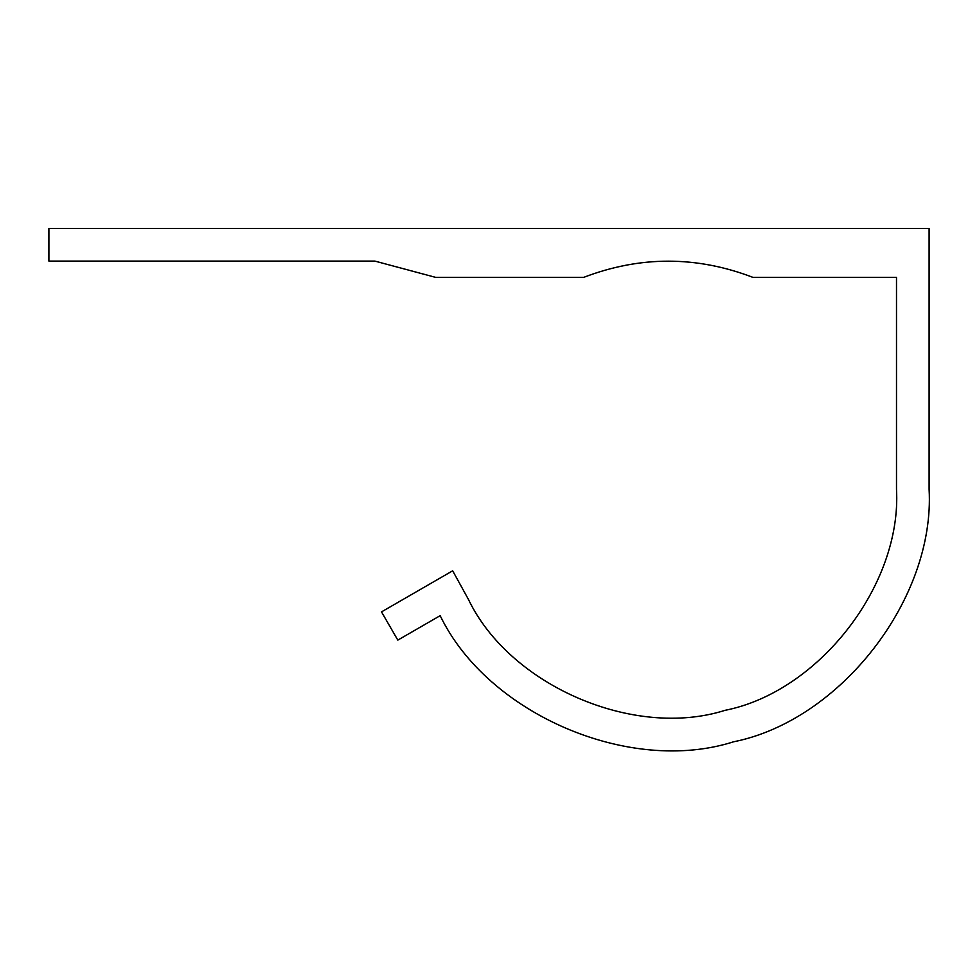 <?xml version="1.0" encoding="UTF-8"?>
<svg xmlns="http://www.w3.org/2000/svg" width="978" height="978" viewBox="0 0 978 978"><rect width="100%" height="100%" fill="white"/><g stroke="black" fill="none" stroke-linecap="round" stroke-linejoin="round"><path stroke-width="1.47" d="M583.597 277.397L435.736 277.397L374.904 261.102L48.9 261.102L48.9 228.497L929.1 228.497L929.1 489.293C935.225 598.365 840.701 720.444 733.561 741.801C629.49 775.028 487.643 714.05 440.161 615.663L397.814 640.113L381.506 611.886L452.667 570.797L468.401 599.355C509.758 685.639 633.94 739.307 725.126 710.309C818.977 691.739 901.887 584.82 896.496 489.293L896.496 277.397L752.999 277.397C696.532 255.771 640.064 255.771 583.597 277.397M468.401 599.355C509.758 685.639 633.94 739.307 725.126 710.309C818.977 691.739 901.887 584.82 896.496 489.293"/></g></svg>
